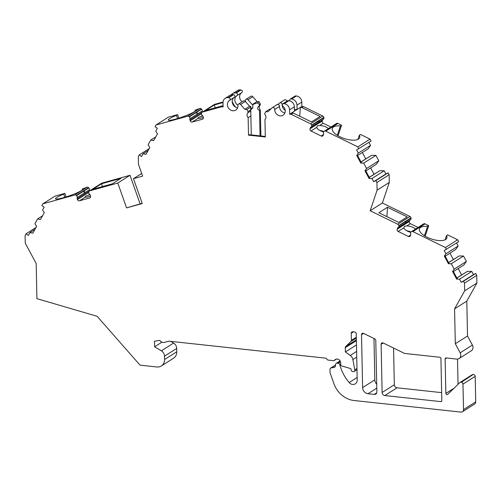 <?xml version="1.0" encoding="UTF-8"?>
<svg xmlns="http://www.w3.org/2000/svg" width="502" height="502" viewBox="0 0 502 502"><rect width="100%" height="100%" fill="white"/><g stroke="black" fill="none" stroke-linecap="round" stroke-linejoin="round"><path stroke-width="0.75" d="M406.846 230.813A6.934 2.78 -161.4 0 1 411.006 231.987M323.181 119.401A1.732 1.512 -122.4 0 0 323.903 117.725L323.834 117.399A1.732 1.512 -122.4 0 0 322.805 116.044L303.428 106.581L301.871 107.572L320.1 116.47L311.478 121.942L293.256 113.044L291.693 112.875L289.66 114.161L289.566 109.838A5.779 5.033 57.6 0 0 284.195 103.726L283.548 103.657A1.443 1.261 57.6 0 0 282.808 103.82L287.596 100.783A1.443 1.261 57.6 0 1 288.343 100.613L288.983 100.689A5.779 5.033 57.6 0 1 294.36 106.8L294.448 111.124L291.693 112.875M301.871 107.572L300.315 107.403L299.763 116.219M376.701 384.225A5.779 5.033 -122.4 0 1 374.825 379.863L373.959 338.473M393.568 348.049L394.334 384.745A2.886 2.516 -122.4 0 0 397.019 387.801L384.808 395.551A2.886 2.516 57.6 0 1 382.122 392.495L381.112 344.316A1.732 1.512 57.6 0 1 383.195 342.985L404.599 353.439L439.859 357.261A1.155 1.004 57.6 0 1 440.932 358.484L441.816 400.621A1.155 1.004 57.6 0 1 440.787 401.619L384.808 395.551M441.647 392.639L397.019 387.801M173.579 343.079A5.779 5.033 57.6 0 1 176.717 348.432L176.786 351.758L164.574 359.507L164.505 356.182A5.779 5.033 -122.4 0 0 161.368 350.823L173.579 343.079L170.693 341.36M176.786 351.758A8.666 7.549 57.6 0 1 173.548 358.221L161.337 365.971A8.666 7.549 57.6 0 1 156.862 366.968L140.045 365.149L97.131 316.304L36.91 298.646L36.175 263.519L25.263 243.169L25.1 235.494L26.048 233.8L36.031 227.462M66.088 196.916L64.846 193.389L55.007 196.125L42.795 203.875L41.848 205.569L44.151 207.2L42.563 210.031L44.283 212.722L40.48 219.512L37.587 218.928L42.576 215.766M87.041 187.227A1.732 1.512 57.6 0 1 88.578 187.66L88.823 187.892L76.605 195.642L76.367 195.41A1.732 1.512 57.6 0 0 74.829 194.977L87.041 187.227L82.328 188.94L82.573 189.649M88.823 187.892A1.732 1.512 57.6 0 1 89.35 189.806L77.139 197.556A1.732 1.512 57.6 0 0 77.157 198.692L77.471 199.583A1.732 1.512 57.6 0 0 79.517 200.794L89.607 197.989A1.732 1.512 57.6 0 0 90.504 195.962L90.191 195.071A1.732 1.512 57.6 0 0 89.481 194.123A1.732 1.512 57.6 0 1 88.685 192.285L88.741 191.977A1.732 1.512 57.6 0 1 89.72 190.835L101.937 183.086A1.732 1.512 57.6 0 0 101.58 183.249L89.362 190.998M89.387 190.98L89.375 190.942A1.732 1.512 57.6 0 1 89.35 189.806M142.166 203.316L126.567 207.903L117.794 183.042L130.012 175.292L101.937 183.086M130.012 175.292L140.096 203.887M178.85 118.158L177.608 114.632L168.208 117.242L155.99 124.992L155.043 126.686L157.352 128.317L155.764 131.154L157.477 133.839L153.681 140.629L150.788 140.045L155.777 136.883M199.802 108.463A1.732 1.512 57.6 0 1 201.34 108.903L201.584 109.135L189.367 116.878L189.128 116.652A1.732 1.512 57.6 0 0 187.591 116.213L199.802 108.463L195.083 110.183L195.334 110.886M201.584 109.135A1.732 1.512 57.6 0 1 202.111 111.042L189.894 118.792A1.732 1.512 57.6 0 0 189.919 119.928L190.233 120.819A1.732 1.512 57.6 0 0 192.279 122.036L202.369 119.231A1.732 1.512 57.6 0 0 203.266 117.198L202.952 116.307A1.732 1.512 57.6 0 0 202.243 115.366A1.732 1.512 57.6 0 1 201.446 113.527L201.503 113.214A1.732 1.512 57.6 0 1 202.482 112.078L214.693 104.328A1.732 1.512 57.6 0 0 214.341 104.485L202.124 112.235M202.149 112.222L202.137 112.178A1.732 1.512 57.6 0 1 202.111 111.042M223.032 102.013L214.693 104.328M237.032 95.612L241.807 92.581A1.443 1.261 -122.4 0 0 241.01 89.971L240.364 89.902A5.779 5.033 -122.4 0 0 237.39 90.567L232.595 93.604A5.779 5.033 -122.4 0 0 231.435 94.683M241.763 92.606A5.779 5.033 -122.4 0 0 242.108 101.806M260.055 135.866L259.521 110.446C257.055 109.373 257.018 107.723 259.415 105.489L259.396 104.347L260.224 103.82L259.132 101.78L257.03 101.555L252.782 96.723A1.732 1.512 -122.4 0 0 250.768 96.315L245.974 99.352A1.732 1.512 -122.4 0 0 245.334 100.745A5.779 5.033 57.6 0 1 245.346 101.417M260.224 103.82L260.249 104.962A3.464 3.018 57.6 0 0 260.35 109.919L260.896 135.96M278.673 103.901L276.301 104.943A20.218 5.666 -1.2 0 1 276.282 105.131M278.058 104.498L279.432 103.167A1.732 1.512 57.6 0 1 279.639 103.004L284.433 99.961A1.732 1.512 57.6 0 1 286.893 101.228M289.855 100.858A1.443 1.261 57.6 0 1 290.231 99.114L295.019 96.07A1.443 1.261 57.6 0 1 295.766 95.907L296.406 95.976A5.779 5.033 57.6 0 1 301.784 102.088L301.871 106.418L294.448 111.124M303.428 106.581L301.871 106.418M322.93 119.564A1.732 1.512 -122.4 0 0 322.504 120.198L322.228 121.02A1.732 1.512 -122.4 0 0 323.213 123.254L330.925 127.019M338.022 135.753L341.573 125.211L337.94 123.436A1.732 1.512 -122.4 0 0 336.409 123.542M364.967 170.824L369.07 178.467L369.667 178.091L365.569 170.442L364.967 170.824L366.579 168.496L363.693 163.125L360.812 163.075L361.409 162.698L357.311 155.049L356.709 155.432L358.321 153.104L356.608 149.916L371.072 141.024L370.049 139.117L360.492 134.454L359.357 135.176L357.939 139.387M357.568 155.538L368.117 148.843L370.532 145.354L368.939 142.38M365.782 158.87L362.362 152.495M365.826 170.931L376.374 164.236L378.79 160.747L375.91 155.375L371.587 155.306L360.988 161.914M374.04 174.263L370.62 167.888M410.329 219.826A1.732 1.512 -122.4 0 0 411.05 218.15L410.981 217.83A1.732 1.512 -122.4 0 0 409.946 216.475L382.373 203.003L389.307 182.402L389.15 174.727L388.128 172.82L385.875 173.956L384.168 170.768L379.838 170.699L369.246 177.306M410.078 219.995A1.732 1.512 -122.4 0 0 409.651 220.623L409.375 221.451A1.732 1.512 -122.4 0 0 410.36 223.685L418.072 227.45M425.169 236.185L428.721 225.643L425.087 223.867A1.732 1.512 -122.4 0 0 423.556 223.974M452.559 271.469L456.663 279.118L457.259 278.735L453.155 271.093L452.559 271.469L454.172 269.147L451.285 263.77L448.405 263.726L449.001 263.343L444.904 255.7L444.301 256.076L445.914 253.755L444.201 250.561L458.659 241.675L457.636 239.768L447.64 234.88L446.504 235.601L445.086 239.812M445.161 256.183L455.709 249.494L458.125 246.005L456.531 243.024M453.369 259.521L449.955 253.146M453.419 271.576L463.967 264.887L466.383 261.398L463.503 256.02L459.173 255.951L448.581 262.559M461.627 274.914L458.207 268.539M472.395 345.075L460.177 352.824A4.625 4.029 57.6 0 1 459.06 358.547L471.271 350.798A4.625 4.029 57.6 0 0 472.395 345.075L467.519 335.995L466.791 301.118L476.9 283.053L476.737 275.372L475.714 273.464L473.468 274.607L471.754 271.413L467.431 271.344L456.839 277.951M457.517 359.087L458.044 384.35M460.064 382.43L472.282 374.68A1.732 1.512 57.6 0 1 473.173 374.479L460.962 382.229A1.732 1.512 -122.4 0 0 459.857 382.593L447.671 394.39A1.155 1.004 57.6 0 1 445.858 393.411L445.136 358.936A1.155 1.004 57.6 0 1 446.165 357.945L456.676 359.081A4.625 4.029 57.6 0 0 459.06 358.547M356.476 344.937L345.351 351.996L345.257 347.691A1.732 1.512 57.6 0 1 345.696 346.568L350.961 341.473A1.732 1.512 -122.4 0 0 351.4 340.343L351.249 333.272A1.732 1.512 57.6 0 1 352.793 331.778L354.632 331.979A1.732 1.512 57.6 0 1 356.244 333.811L357.211 379.97A5.202 4.531 57.6 0 1 355.265 383.848A5.202 4.531 57.6 0 1 349.141 382.543A40.442 35.234 57.6 0 1 339.785 364.734L339.766 364.672A1.732 1.512 -122.4 0 0 338.222 363.272L337.131 363.153A1.732 1.512 -122.4 0 0 335.606 364.358L335.33 366.19A1.732 1.512 57.6 0 1 334.213 367.382L331.113 367.922A1.732 1.512 -122.4 0 0 329.977 369.403L330.04 372.39A1.732 1.512 -122.4 0 0 330.153 372.973L333.962 383.779A23.111 20.13 57.6 0 0 354.023 400.508L460.936 412.098A2.886 2.516 -122.4 0 0 462.424 411.765A2.886 2.516 -122.4 0 0 463.503 409.613L462.969 384.105A1.732 1.512 -122.4 0 0 461.357 382.273L473.173 374.479M473.574 374.523A1.732 1.512 57.6 0 1 475.181 376.356L475.72 401.864A2.886 2.516 57.6 0 1 474.635 404.016L462.424 411.765M376.864 391.924A2.886 2.516 57.6 0 1 375.785 394.076A2.886 2.516 57.6 0 1 374.297 394.409L367.985 393.725A5.779 5.033 57.6 0 1 362.613 387.613L361.509 334.74A1.732 1.512 57.6 0 1 363.592 333.41L374.718 338.844A1.732 1.512 57.6 0 1 375.785 340.519L376.864 391.924M161.939 342.157L154.61 346.813L154.49 341.266L159.768 340.343A4.625 4.029 57.6 0 0 164.625 342.364L168.841 341.159L325.447 358.133A1.732 1.512 57.6 0 1 326.827 359.118A1.732 1.512 57.6 0 0 328.214 360.097L333.428 360.662A1.732 1.512 -122.4 0 0 334.671 360.135A3.639 3.175 57.6 0 1 335.411 359.457A3.639 3.175 57.6 0 1 338.831 359.601A3.639 3.175 57.6 0 1 340.676 362.89L340.714 364.69A1.217 1.06 57.6 0 0 341.649 365.945L350.672 368.587A1.732 1.512 -122.4 0 0 350.81 368.625L351.274 370.25A1.732 1.512 57.6 0 0 352.812 371.612L353.264 371.662A1.732 1.512 57.6 0 0 354.155 371.461L356.991 369.66M428.721 225.643L427.578 226.364L424.428 235.727M410.981 217.83L398.77 225.58A1.732 1.512 -122.4 0 0 397.735 224.225L370.162 210.752L377.096 190.151L376.933 182.477L375.91 180.569L373.664 181.705L371.951 178.517L369.07 178.467M398.77 225.58L398.833 225.9A1.732 1.512 -122.4 0 1 398.111 227.575A1.732 1.512 -122.4 0 0 397.44 228.372L397.164 229.201A1.732 1.512 -122.4 0 0 398.149 231.435L408.408 236.442A1.732 1.512 -122.4 0 0 410.404 235.67L410.686 234.842A1.732 1.512 -122.4 0 0 410.661 233.706A1.732 1.512 -122.4 0 1 411.113 231.899L411.345 231.723A1.732 1.512 -122.4 0 1 412.87 231.617L445.425 247.517L457.636 239.768M406.049 221.815C404.662 223.396 406.94 221.966 406.049 221.815M410.724 232.357A6.934 2.78 -161.4 0 1 403.859 227.808L398.149 231.435M410.36 223.685L406.808 225.938A6.934 2.78 -161.4 0 1 415.631 228.994M406.808 225.938L404.574 226.195L403.859 227.808M387.5 207.257L407.247 216.902L398.626 222.373L378.878 212.729L387.5 207.257L386.91 216.651M150.788 140.045L148.115 144.821L149.828 147.506L146.032 154.296L143.139 153.712L141.551 156.549L139.249 154.917L138.301 156.611L138.458 164.286L142.643 176.139L133.476 178.681L142.248 203.548L126.567 207.903M143.139 153.712L148.128 150.55M139.249 154.917L149.226 148.579M177.608 114.632L176.466 115.353L177.595 118.541M389.307 182.402L377.096 190.151M382.373 203.003L370.162 210.752M389.15 174.727L376.933 182.477M385.875 173.956L373.664 181.705M375.91 180.569L388.128 172.82M363.693 163.125L375.91 155.375M371.587 155.306L361.038 161.995M358.321 153.104L370.532 145.354M379.838 170.699L369.29 177.388M366.579 168.496L378.79 160.747M356.709 155.432L360.812 163.075M371.951 178.517L384.168 170.768M370.049 139.117L357.832 146.866L325.723 131.185A1.732 1.512 -122.4 0 0 324.198 131.292L323.966 131.468A1.732 1.512 -122.4 0 0 323.514 133.275A1.732 1.512 -122.4 0 1 323.539 134.41L323.257 135.239A1.732 1.512 -122.4 0 1 321.261 136.017L311.002 131.003A1.732 1.512 -122.4 0 1 310.016 128.769L310.292 127.941A1.732 1.512 -122.4 0 1 310.97 127.15A1.732 1.512 -122.4 0 0 311.692 125.475L311.623 125.149A1.732 1.512 -122.4 0 0 310.587 123.793L291.216 114.33L289.66 114.161M358.855 148.774L357.832 146.866M341.573 125.211L340.438 125.933L337.281 135.302M319.705 130.388A6.934 2.78 -161.4 0 1 323.859 131.562M323.213 123.254L319.661 125.513A6.934 2.78 -161.4 0 1 328.484 128.568M323.583 131.932A6.934 2.78 -161.4 0 1 316.712 127.382L311.002 131.003M319.661 125.513L317.427 125.77L316.712 127.382M318.908 121.384C317.515 122.971 319.793 121.54 318.908 121.384M359.357 135.176A14.445 5.792 -161.4 0 1 359.696 137.63A14.445 5.792 -161.4 0 1 344.159 138.514A14.445 5.792 -161.4 0 1 332.318 128.418A14.445 5.792 -161.4 0 1 340.438 125.933M293.256 113.044L291.216 114.33M301.784 102.088L296.989 105.131L297.084 109.455L294.417 109.518M271.061 108.796A20.218 5.666 -1.2 0 1 269.511 109.254L265.84 111.582L267.942 111.808L272.009 107.88A1.732 1.512 57.6 0 1 272.216 107.71L277.01 104.673A1.732 1.512 57.6 0 1 279.514 106.405A5.779 5.033 -122.4 0 0 284.929 112.862M296.989 105.131A5.779 5.033 -122.4 0 0 291.618 99.013L290.972 98.944A1.443 1.261 57.6 0 0 290.231 99.114M272.216 107.71A1.732 1.512 57.6 0 1 274.726 109.449A5.779 5.033 -122.4 0 0 277.506 114.902A5.779 5.033 -122.4 0 0 283.072 115.228A5.779 5.033 -122.4 0 0 282.858 106.104A1.443 1.261 57.6 0 1 282.808 103.82M279.639 103.004A1.732 1.512 57.6 0 1 282.149 104.736A5.779 5.033 -122.4 0 0 285.199 110.371M223.013 102.571L214.266 105L215.251 107.805M223.076 105.627L205.644 110.471L214.266 105M250.824 106.399A20.218 5.666 -1.2 0 0 250.592 107.202L246.921 109.53L244.819 109.304L249.607 106.267L250.824 106.399L250.893 109.831A20.218 5.666 -1.2 0 1 252.857 108.087L252.5 108.049A1.443 1.261 -122.4 0 0 251.753 108.219L250.874 108.777M235.601 107.108L234.164 105.2A8.666 7.549 57.6 0 1 232.721 102.477L232.332 102.722M232.721 102.477L232.275 102.427M225.172 98.317L229.966 95.28A5.779 5.033 -122.4 0 1 232.941 94.614L233.587 94.683A1.443 1.261 -122.4 0 1 234.39 97.288A1.443 1.261 -122.4 0 1 234.384 97.288L229.609 100.325A1.443 1.261 -122.4 0 0 228.799 97.721L228.153 97.652A5.779 5.033 -122.4 0 0 225.172 98.317A5.779 5.033 -122.4 0 0 223.013 102.628L223.101 106.951L221.545 106.782L202.482 112.078M237.904 105.251A5.779 5.033 57.6 0 1 237 95.631A1.443 1.261 -122.4 0 0 237.026 95.618A1.443 1.261 -122.4 0 0 236.222 93.008L235.576 92.939A5.779 5.033 -122.4 0 0 232.595 93.604M237.622 107.729A5.779 5.033 57.6 0 1 232.489 103.337A5.779 5.033 57.6 0 1 234.34 97.319M234.39 97.288L229.602 100.325A5.779 5.033 -122.4 0 0 229.577 100.344A5.779 5.033 -122.4 0 0 228.423 107.917A5.779 5.033 -122.4 0 0 235.764 110.101A5.779 5.033 -122.4 0 0 237.91 105.458A1.732 1.512 -122.4 0 1 240.571 104.472L244.819 109.304M249.607 106.267L245.359 101.435A1.732 1.512 -122.4 0 0 243.344 101.027L238.55 104.065M257.03 101.555L252.242 104.592L247.994 99.76A1.732 1.512 -122.4 0 0 245.974 99.352M250.592 107.202L250.762 109.825L248.013 111.563L246.921 109.53M259.132 101.78L257.382 102.897A20.218 5.666 -1.2 0 0 252.782 104.654L252.242 104.592M259.396 104.347L257.382 102.897M265.313 136.437L249.224 134.693L248.503 135.151L265.326 136.977L264.962 119.495A3.464 3.018 57.6 0 0 264.855 114.531L264.83 113.389L265.84 111.582M250.78 110.967L250.887 115.924L248.139 117.669A3.464 3.018 57.6 0 1 248.038 112.712L250.78 110.967L250.762 109.825M259.521 110.446L260.35 109.919M259.415 105.489L260.249 104.962M248.013 111.563L248.038 112.712M248.139 117.669L248.503 135.151M251.282 134.919L250.887 115.924M252.857 108.087L252.782 104.654M223.083 105.809L221.545 106.782M202.695 115.818A6.934 0.872 -19.4 0 0 200.938 116.539C198.736 117.154 197.75 117.775 197.989 118.409A6.934 0.872 -19.4 0 0 203.323 117.386M197.97 118.378L192.279 122.036M189.367 116.878A1.732 1.512 57.6 0 1 189.894 118.792M196.859 112.699C196.075 114.318 198.365 112.887 196.859 112.699M187.591 116.213L155.99 124.992M195.083 110.183A14.445 1.813 160.6 0 1 195.504 110.427A14.445 1.813 160.6 0 1 182.49 116.941A14.445 1.813 160.6 0 1 168.264 120.041A14.445 1.813 160.6 0 1 176.466 115.353M133.476 178.681L141.696 173.466M446.504 235.601A14.445 5.792 -161.4 0 1 446.836 238.061A14.445 5.792 -161.4 0 1 431.3 238.946A14.445 5.792 -161.4 0 1 419.465 228.843A14.445 5.792 -161.4 0 1 427.578 226.364M473.468 274.607L461.256 282.356L459.543 279.162L456.663 279.118M476.737 275.372L464.526 283.122L463.503 281.214L461.256 282.356M463.503 281.214L475.714 273.464M451.285 263.77L463.503 256.02M459.173 255.951L448.625 262.646M445.914 253.755L458.125 246.005M467.431 271.344L456.883 278.039M454.172 269.147L466.383 261.398M444.301 256.076L448.405 263.726M459.543 279.162L471.754 271.413M446.447 249.425L445.425 247.517M476.9 283.053L464.689 290.802L464.526 283.122M466.791 301.118L454.58 308.868L464.689 290.802M467.519 335.995L455.308 343.744L454.58 308.868M460.177 352.824L455.308 343.744M461.357 382.273L460.962 382.229M64.846 193.389L63.71 194.111L64.833 197.305M89.933 194.575A6.934 0.872 -19.4 0 0 88.176 195.303C85.974 195.912 84.989 196.539 85.227 197.173A6.934 0.872 -19.4 0 0 90.561 196.15M85.208 197.135L79.517 200.794M76.605 195.642A1.732 1.512 57.6 0 1 77.139 197.556M84.098 191.457C83.313 193.082 85.604 191.651 84.098 191.457M101.504 183.763L120.938 178.367L112.316 183.832L92.883 189.235L101.504 183.763L102.496 186.562M117.794 183.042L89.72 190.835M74.829 194.977L42.795 203.875M82.328 188.94A14.445 1.813 160.6 0 1 82.748 189.191A14.445 1.813 160.6 0 1 69.728 195.705A14.445 1.813 160.6 0 1 55.502 198.798A14.445 1.813 160.6 0 1 63.71 194.111M37.587 218.928L34.914 223.704L36.633 226.389L32.831 233.179L29.938 232.595L34.927 229.433M29.938 232.595L28.35 235.432L26.048 233.8M164.574 359.507A8.666 7.549 57.6 0 1 161.337 365.971M154.61 346.813L161.368 350.823M345.351 351.996L350.245 355.46A5.779 5.033 -122.4 0 1 352.875 359.576L354.776 369.88A1.732 1.512 57.6 0 1 354.155 371.461M376.72 392.871L374.297 394.409M363.599 333.416L361.509 334.74M374.825 379.863L362.613 387.613M376.782 388.146L367.985 393.725M441.754 401.004L440.787 401.619M394.334 384.745L382.122 392.495M383.208 342.991L381.112 344.316M334.671 360.135L336.34 359.081M357.16 377.46L349.141 382.543M340.701 364.157L339.785 364.734M339.766 364.672L340.701 364.082M338.222 363.272L340.5 361.823M340.237 361.176L337.131 363.153M335.079 366.83L334.213 367.382M331.113 367.922L335.487 365.149M409.946 216.475L397.735 224.225M411.05 218.15L398.833 225.9M409.651 220.623L397.44 228.372M409.375 221.451L397.164 229.201M425.087 223.867L412.87 231.617M410.617 235.036L408.408 236.442M201.34 108.903L189.128 116.652M337.94 123.436L325.723 131.185M323.47 134.611L321.261 136.017M322.228 121.02L310.016 128.769M322.504 120.198L310.292 127.941M323.903 117.725L311.692 125.475M323.834 117.399L311.623 125.149M322.805 116.044L310.587 123.793M288.983 100.689L284.195 103.726M294.36 106.8L289.566 109.838M296.406 95.976L291.618 99.013M288.343 100.613L283.548 103.657M295.766 95.907L290.972 98.944M279.514 106.405L274.726 109.449M252.5 108.049L250.881 109.078M234.164 105.2L233.668 105.514M232.941 94.614L228.153 97.652M240.364 89.902L235.576 92.939M233.587 94.683L228.799 97.721M241.01 89.971L236.222 93.008M245.359 101.435L240.571 104.472M252.782 96.723L247.994 99.76M202.482 115.56L200.938 116.539M201.427 113.716L190.233 120.819M202.137 112.178L189.919 119.928M203.021 118.817L202.369 119.231M446.623 357.995L445.136 358.936M454.053 388.209L445.858 393.411M462.969 384.105L475.181 376.356M463.503 409.613L475.72 401.864M353.483 331.853L351.249 333.272M351.4 340.343L356.313 337.225M350.961 341.473L356.332 338.066M356.37 339.798L345.696 346.568M356.389 340.632L345.257 347.691M88.578 187.66L76.367 195.41M90.26 197.575L89.607 197.989M89.72 194.324L88.176 195.303M88.666 192.479L77.471 199.583M89.375 190.942L77.157 198.692M164.505 356.182L176.717 348.432M354.776 369.88L356.972 368.487M352.875 359.576L356.734 357.129M350.245 355.46L356.615 351.419M334.326 360.461L336.56 359.043M340.086 360.907L336.233 363.354M410.435 219.763L398.224 227.513M423.65 223.905L411.439 231.654M336.503 123.479L324.292 131.229M323.288 119.338L311.077 127.088M241.813 92.575L237.026 95.618M330.63 368.11L335.505 365.017"/></g></svg>
